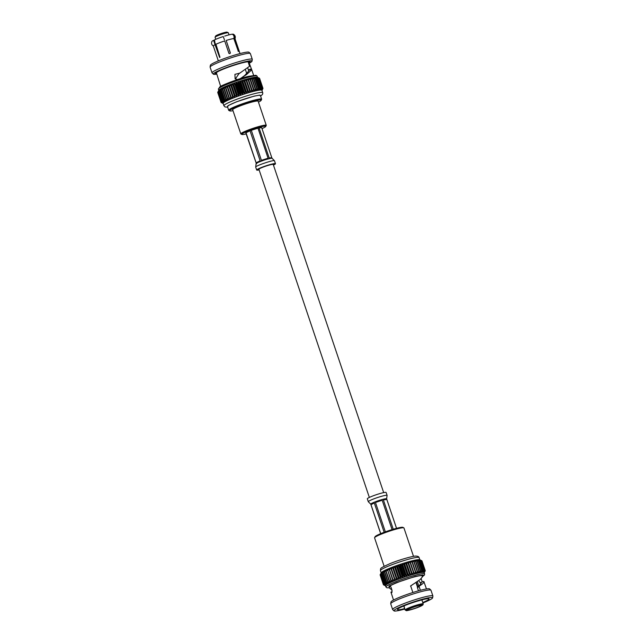 <?xml version="1.0" encoding="UTF-8"?>
<svg xmlns="http://www.w3.org/2000/svg" width="643" height="643" viewBox="0 0 643 643"><rect width="100%" height="100%" fill="white"/><g stroke="black" fill="none" stroke-linecap="round" stroke-linejoin="round"><path stroke-width="0.96" d="M383.67 492.602L273.235 164.463A7.555 0.78 161.4 0 0 265.832 166.135A7.555 0.78 161.4 0 0 258.912 169.286L369.347 497.425M415.933 582.413L417.46 586.963M416.254 582.204L417.773 586.713M404.15 606.06L404.471 608.664A16.654 1.712 -18.6 0 1 397.511 609.363A16.654 1.712 -18.6 0 1 416.937 601.269L422.065 599.815A16.654 1.712 -18.6 0 1 428.913 598.794A16.654 1.712 -18.6 0 1 422.756 602.531M404.27 608.214L404.696 608.672M403.844 606.132A14.331 1.471 -18.6 0 1 402.799 606.373M391.965 591.801L390.944 592.131L393.516 600.04M390.293 586.456L389.353 586.754L389.666 586.295M392.093 590.194L389.449 587.975L389.353 586.754C390.872 583.265 393.5 595.346 390.944 592.131L391.539 592.508M422.893 599.614A14.331 1.471 -18.6 0 1 421.921 600.056M418.689 580.581L420.795 583.579L420.956 582.389L423.841 581.449C424.557 582.14 423.046 583.683 419.316 586.078L417.5 586.922L417.379 587.541L419.172 586.713L420.377 590.306M417.379 587.541L418.48 590.821M419.316 586.078L419.172 586.713M417.5 586.922C420.474 584.72 421.623 583.201 420.956 582.389L421.133 582.679M423.841 581.449L426.462 588.948M421.157 578.74L422.298 581.947M410.515 586.054L420.184 579.512L422.403 576.884L422.065 575.887A17.385 1.784 161.4 0 0 405.018 579.737A17.385 1.784 161.4 0 0 389.119 586.979L389.449 587.975M410.789 585.861L413.425 584.029M410.781 586.271L411.014 585.58L410.781 586.271L412.878 592.5M404.825 609.042A20.415 2.098 -18.6 0 1 393.982 610.85A20.415 2.098 -18.6 0 1 403.394 605.626A20.415 2.098 -18.6 0 1 423.006 599.091A20.415 2.098 -18.6 0 1 432.618 597.845A20.415 2.098 -18.6 0 1 422.893 602.957M430.906 590.161L429.62 588.932A20.415 2.098 161.4 0 0 409.671 593.545A20.415 2.098 161.4 0 0 390.984 601.928L390.711 603.689A21.235 2.186 -18.6 0 1 410.146 594.968A21.235 2.186 -18.6 0 1 430.906 590.161A21.235 2.186 -18.6 0 1 430.971 590.266L432.892 595.965A21.235 2.186 161.4 0 0 402.486 604.179A21.235 2.186 161.4 0 0 392.632 609.516A21.235 2.186 161.4 0 0 392.704 609.62L393.982 610.85M432.618 597.845L432.9 596.085A21.235 2.186 161.4 0 0 432.892 595.965M392.632 609.516L390.719 603.809A21.235 2.186 -18.6 0 1 390.711 603.689M385.607 585.829L383.437 584.8A22.087 2.267 -18.6 0 1 383.413 584.768L385.478 585.644L383.397 584.567A22.087 2.267 -18.6 0 1 383.405 584.519L385.559 585.387L383.574 584.254A22.087 2.267 -18.6 0 1 383.63 584.198L385.856 585.058L383.984 583.876A22.087 2.267 -18.6 0 1 384.08 583.796L386.355 584.664L384.618 583.426A22.087 2.267 -18.6 0 1 384.755 583.338L387.054 584.214L385.47 582.912A22.087 2.267 -18.6 0 1 385.639 582.815L387.954 583.707L386.523 582.341A22.087 2.267 -18.6 0 1 386.732 582.236L389.039 583.153L387.777 581.714A22.087 2.267 -18.6 0 1 388.01 581.602L390.293 582.55L389.208 581.047A22.087 2.267 -18.6 0 1 389.473 580.926L391.708 581.915L390.807 580.348A22.087 2.267 -18.6 0 1 391.105 580.219L393.267 581.248L392.551 579.616A22.087 2.267 -18.6 0 1 392.873 579.488L394.955 580.565L394.432 578.861A22.087 2.267 -18.6 0 1 394.77 578.732L396.747 579.857L396.409 578.097A22.087 2.267 -18.6 0 1 396.771 577.961L398.636 579.142L398.483 577.326A22.087 2.267 -18.6 0 1 398.853 577.189L400.581 578.435L400.621 576.554A22.087 2.267 -18.6 0 1 400.991 576.425L402.582 577.727L402.791 575.798A22.087 2.267 -18.6 0 1 403.177 575.67L404.6 577.044L404.986 575.067A22.087 2.267 -18.6 0 1 405.363 574.938L406.625 576.377L407.172 574.36A22.087 2.267 -18.6 0 1 407.549 574.239L408.635 575.75L409.326 573.693A22.087 2.267 -18.6 0 1 409.695 573.58L410.596 575.147L411.424 573.066A22.087 2.267 -18.6 0 1 411.777 572.961L412.493 574.601L413.441 572.495A22.087 2.267 -18.6 0 1 413.787 572.399L414.309 574.095L415.362 571.973A22.087 2.267 -18.6 0 1 415.683 571.892L416.021 573.652L417.162 571.514A22.087 2.267 -18.6 0 1 417.468 571.442L417.612 573.267L418.826 571.129A22.087 2.267 -18.6 0 1 419.099 571.072L419.067 572.945L420.329 570.815A22.087 2.267 -18.6 0 1 420.57 570.767L420.361 572.696L421.655 570.574A22.087 2.267 -18.6 0 1 421.864 570.534L421.478 572.511L422.789 570.405A22.087 2.267 -18.6 0 1 422.965 570.389L422.419 572.407L423.721 570.325A22.087 2.267 -18.6 0 1 423.866 570.317L423.174 572.374L424.444 570.325A22.087 2.267 -18.6 0 1 424.549 570.325L423.721 572.415L424.943 570.397A22.087 2.267 -18.6 0 1 425.007 570.421L424.058 572.527L425.216 570.558A22.087 2.267 -18.6 0 1 425.24 570.59L424.187 572.712A20.415 2.098 161.4 0 0 424.179 572.672A20.415 2.098 161.4 0 0 424.058 572.527A20.415 2.098 161.4 0 0 423.721 572.415A20.415 2.098 161.4 0 0 423.174 572.374A20.415 2.098 161.4 0 0 422.419 572.407A20.415 2.098 161.4 0 0 421.478 572.511A20.415 2.098 161.4 0 0 420.361 572.696A20.415 2.098 161.4 0 0 419.067 572.945A20.415 2.098 161.4 0 0 417.612 573.267A20.415 2.098 161.4 0 0 416.021 573.652A20.415 2.098 161.4 0 0 414.309 574.095A20.415 2.098 161.4 0 0 412.493 574.601A20.415 2.098 161.4 0 0 410.596 575.147A20.415 2.098 161.4 0 0 408.635 575.75A20.415 2.098 161.4 0 0 406.625 576.377A20.415 2.098 161.4 0 0 404.6 577.044A20.415 2.098 161.4 0 0 402.582 577.727A20.415 2.098 161.4 0 0 400.581 578.435A20.415 2.098 161.4 0 0 398.636 579.142A20.415 2.098 161.4 0 0 396.747 579.857A20.415 2.098 161.4 0 0 394.955 580.565A20.415 2.098 161.4 0 0 393.267 581.248A20.415 2.098 161.4 0 0 391.708 581.915A20.415 2.098 161.4 0 0 390.293 582.55A20.415 2.098 161.4 0 0 389.039 583.153A20.415 2.098 161.4 0 0 387.954 583.707A20.415 2.098 161.4 0 0 387.054 584.214A20.415 2.098 161.4 0 0 386.355 584.664A20.415 2.098 161.4 0 0 385.856 585.058A20.415 2.098 161.4 0 0 385.559 585.387A20.415 2.098 161.4 0 0 385.478 585.644A20.415 2.098 161.4 0 0 385.487 585.693L385.929 587.003A20.415 2.098 -18.6 0 1 395.397 581.875A20.415 2.098 -18.6 0 1 424.621 573.982L424.46 575.011L422.347 576.715M383.638 584.897L385.519 585.789M424.187 572.712L425.264 570.791A22.087 2.267 -18.6 0 1 425.248 570.839L424.573 572.109M421.752 560.736L421.945 560.833A22.087 2.267 161.4 0 1 421.969 560.865L425.24 570.59M421.945 560.833L425.216 570.558M419.775 559.804L421.736 560.696L425.007 570.421M421.736 560.696A22.087 2.267 161.4 0 0 421.671 560.672L424.943 570.397M420.956 560.334L419.71 559.764A20.415 2.098 -18.6 0 0 419.437 559.683L421.269 560.608A22.087 2.267 161.4 0 0 421.173 560.6L418.89 559.643L420.586 560.592A22.087 2.267 161.4 0 0 420.45 560.6L418.143 559.683L419.694 560.664A22.087 2.267 161.4 0 0 419.517 560.68L417.194 559.788L418.593 560.817A22.087 2.267 161.4 0 0 418.376 560.849L416.077 559.965L417.299 561.042A22.087 2.267 161.4 0 0 417.05 561.09L414.783 560.222L415.828 561.347A22.087 2.267 161.4 0 0 415.555 561.403L413.328 560.543L414.188 561.717A22.087 2.267 161.4 0 0 413.891 561.789L411.745 560.929L412.412 562.167A22.087 2.267 161.4 0 0 412.091 562.247L410.033 561.371L410.515 562.673A22.087 2.267 161.4 0 0 410.17 562.77L408.217 561.869L408.506 563.236A22.087 2.267 161.4 0 0 408.152 563.34L406.312 562.424L406.424 563.855A22.087 2.267 161.4 0 0 406.054 563.967L404.351 563.019L404.278 564.514A22.087 2.267 161.4 0 0 403.9 564.634L402.341 563.654L402.092 565.221A22.087 2.267 161.4 0 0 401.714 565.342L400.324 564.321L399.898 565.944A22.087 2.267 161.4 0 0 399.52 566.073L398.298 565.004L397.72 566.7A22.087 2.267 161.4 0 0 397.342 566.829L396.305 565.711L395.582 567.464A22.087 2.267 161.4 0 0 395.212 567.6L394.352 566.419L393.492 568.235A22.087 2.267 161.4 0 0 393.138 568.372L392.471 567.134A20.415 2.098 -18.6 0 1 394.352 566.419A20.415 2.098 -18.6 0 1 396.305 565.711A20.415 2.098 -18.6 0 1 398.298 565.004A20.415 2.098 -18.6 0 1 400.324 564.321A20.415 2.098 -18.6 0 1 402.341 563.654A20.415 2.098 -18.6 0 1 404.351 563.019A20.415 2.098 -18.6 0 1 406.312 562.424A20.415 2.098 -18.6 0 1 408.217 561.869A20.415 2.098 -18.6 0 1 410.033 561.371A20.415 2.098 -18.6 0 1 411.745 560.929A20.415 2.098 -18.6 0 1 413.328 560.543A20.415 2.098 -18.6 0 1 414.783 560.222A20.415 2.098 -18.6 0 1 416.077 559.965A20.415 2.098 -18.6 0 1 417.194 559.788A20.415 2.098 -18.6 0 1 418.143 559.683A20.415 2.098 -18.6 0 1 418.89 559.643A20.415 2.098 -18.6 0 1 419.437 559.683L421.671 560.672M421.269 560.608L424.549 570.325M421.173 560.6L424.444 570.325M420.586 560.592L423.866 570.317M420.45 560.6L423.721 570.325M419.694 560.664L422.965 570.389M419.517 560.68L422.789 570.405M418.593 560.817L421.864 570.534M418.376 560.849L421.655 570.574M417.299 561.042L420.57 570.767M417.05 561.09L420.329 570.815M415.828 561.347L419.099 571.072M415.555 561.403L418.826 571.129M414.188 561.717L417.468 571.442M413.891 561.789L417.162 571.514M383.413 584.768L380.166 574.987M412.412 562.167L415.683 571.892M412.091 562.247L415.362 571.973M383.397 584.567L380.117 574.842A22.087 2.267 161.4 0 1 380.134 574.794L381.275 572.656A20.415 2.098 -18.6 0 1 381.572 572.334A20.415 2.098 -18.6 0 1 382.071 571.94A20.415 2.098 -18.6 0 1 382.778 571.49A20.415 2.098 -18.6 0 1 383.67 570.984A20.415 2.098 -18.6 0 1 384.755 570.429A20.415 2.098 -18.6 0 1 386.009 569.827A20.415 2.098 -18.6 0 1 387.432 569.192A20.415 2.098 -18.6 0 1 388.991 568.525A20.415 2.098 -18.6 0 1 390.671 567.833L394.432 578.861M383.405 584.519L380.134 574.794M381.227 572.752A20.415 2.098 -18.6 0 1 381.251 572.712A20.415 2.098 -18.6 0 1 381.275 572.656L380.302 574.529L383.574 584.254M410.515 562.673L413.787 572.399M410.17 562.77L413.441 572.495M408.217 561.869L412.493 574.601M383.63 584.198L380.359 574.472A22.087 2.267 161.4 0 0 380.302 574.529M380.359 574.472L381.572 572.334L380.712 574.151L383.984 583.876M408.506 563.236L411.777 572.961M408.152 563.34L411.424 573.066M406.312 562.424L410.596 575.147M384.08 583.796L380.809 574.07A22.087 2.267 161.4 0 0 380.712 574.151M380.809 574.07L382.071 571.94L381.347 573.701L384.618 583.426M406.424 563.855L409.695 573.58M406.054 563.967L409.326 573.693M404.351 563.019L408.635 575.75M384.755 583.338L381.484 573.612A22.087 2.267 161.4 0 0 381.347 573.701M381.484 573.612L382.778 571.49L382.199 573.186L385.47 582.912M404.278 564.514L407.549 574.239M403.9 564.634L407.172 574.36M402.341 563.654L406.625 576.377M385.639 582.815L382.368 573.09A22.087 2.267 161.4 0 0 382.199 573.186M382.368 573.09L383.67 570.984L383.252 572.616L386.523 582.341M402.092 565.221L405.363 574.938M401.714 565.342L404.986 575.067M400.324 564.321L404.6 577.044M386.732 582.236L383.461 572.511A22.087 2.267 161.4 0 0 383.252 572.616M383.461 572.511L384.755 570.429L384.506 571.989L387.777 581.714M399.898 565.944L403.177 575.67M399.52 566.073L402.791 575.798M398.298 565.004L402.582 577.727M388.01 581.602L384.739 571.876A22.087 2.267 161.4 0 0 384.506 571.989M384.739 571.876L386.009 569.827L385.937 571.322L389.208 581.047M397.72 566.7L400.991 576.425M397.342 566.829L400.621 576.554M396.305 565.711L400.581 578.435M389.473 580.926L386.202 571.209A22.087 2.267 161.4 0 0 385.937 571.322M386.202 571.209L387.432 569.192L390.807 580.348M395.582 567.464L398.853 577.189M395.212 567.6L398.483 577.326M394.352 566.419L398.636 579.142M391.105 580.219L387.825 570.494A22.087 2.267 161.4 0 0 387.536 570.622M387.825 570.494L388.991 568.525L392.551 579.616M393.492 568.235L396.771 577.961M393.138 568.372L396.409 578.097M394.77 578.732L391.499 569.007L392.471 567.134L396.747 579.857M392.873 579.488L389.602 569.762A22.087 2.267 161.4 0 0 389.28 569.891M389.602 569.762L390.671 567.833L394.955 580.565M392.471 567.134A20.415 2.098 161.4 0 0 390.671 567.833M418.022 607.169A7.443 0.764 161.4 0 0 421.478 605.304A7.443 0.764 161.4 0 0 414.18 606.952A7.443 0.764 161.4 0 0 407.373 610.046A7.443 0.764 161.4 0 0 418.022 607.169M423.215 603.898L423.215 603.898A9.532 0.981 161.4 0 0 413.859 606.003A9.532 0.981 161.4 0 0 405.138 609.974A9.532 0.981 161.4 0 0 405.138 609.982L406.263 610.633C406.046 611.027 413.208 609.331 418.689 607.072L422.99 604.83L423.215 603.898L421.84 599.815M413.513 556.372L403.949 527.959A15.496 1.591 161.4 0 0 403.82 527.831A15.496 1.591 161.4 0 0 381.757 533.955A15.496 1.591 161.4 0 0 374.596 537.661A15.496 1.591 161.4 0 0 374.572 537.845L384.128 566.258M374.596 537.661L375.086 536.696A14.725 1.511 -18.6 0 1 388.533 530.74A14.725 1.511 -18.6 0 1 402.848 527.348L403.82 527.831M387.102 495.399L386.121 492.482A9.918 1.021 -18.6 0 0 371.919 496.316A9.918 1.021 -18.6 0 0 367.322 498.807L368.302 501.725A9.918 1.021 -18.6 0 1 372.908 499.233A9.918 1.021 -18.6 0 1 387.102 495.399L386.62 498.815A8.367 0.86 161.4 0 0 386.588 498.767L386.033 498.703L386.805 499.426L396.53 528.329M380.728 533.642L370.995 504.707L371.268 503.63L372.41 503.019L374.282 502.947L384.16 532.291M385.35 531.849L375.464 502.472L377.425 501.01L382.183 500.23L392.061 529.599M393.251 529.237L383.381 499.908L386.033 498.703A8.367 0.86 161.4 0 0 384.852 498.864L383.156 499.249A8.367 0.86 161.4 0 0 381.958 499.571M368.302 501.725L370.754 504.16A8.367 0.86 161.4 0 1 370.77 504.048A8.367 0.86 161.4 0 0 370.754 504.152L380.68 533.658M381.966 499.571L379.772 500.23A8.367 0.86 161.4 0 0 377.425 501.01L375.247 501.813A8.367 0.86 161.4 0 0 374.057 502.287L372.41 503.019A8.367 0.86 161.4 0 0 371.268 503.63L370.77 504.048M241.905 134.483L240.924 134.009A13.423 1.382 -18.6 0 1 240.812 133.897A13.423 1.382 -18.6 0 1 253.101 128.303A13.423 1.382 -18.6 0 1 266.258 125.329A13.423 1.382 -18.6 0 1 266.234 125.489L265.752 126.454A12.651 1.302 161.4 0 0 253.366 129.106A12.651 1.302 161.4 0 0 241.905 134.483A12.651 1.302 161.4 0 0 246.181 133.929M266.258 125.329L258.14 101.192A13.423 1.382 161.4 0 0 244.975 104.166A13.423 1.382 161.4 0 0 232.686 109.752L240.812 133.897M248.399 62.532L249.114 62.234A17.385 1.784 161.4 0 1 248.954 62.451L251.767 69.846L246.51 74.588L240.273 78.615M248.431 62.62L248.954 62.451M240.024 53.578L235.008 38.684A11.445 1.173 161.4 0 0 234.406 38.524L238.585 51.408A11.445 1.173 161.4 0 0 238.36 51.424L233.827 38.556A11.445 1.173 161.4 0 0 230.668 39.183A11.445 1.173 161.4 0 0 226.175 40.453L230.363 52.895L230.073 53.465A11.445 1.173 161.4 0 0 229.495 53.65L228.908 53.361L224.72 40.911A11.445 1.173 161.4 0 0 215.935 44.263L219.986 57.283A11.445 1.173 161.4 0 0 219.641 57.452L215.051 44.697A11.445 1.173 161.4 0 0 213.323 45.991L218.331 60.876M219.641 57.452L215.244 43.595M238.087 51.159L238.585 51.408M215.051 44.697L213.605 40.308A11.421 1.173 161.4 0 0 211.893 41.474C211.153 43.427 211.668 44.962 213.436 46.071M214.296 40.766L213.605 40.308M224.447 39.794L223.242 36.547A11.421 1.173 161.4 0 0 214.481 39.882L215.075 43.37M226.175 40.453L230.29 52.991M233.803 38.564C234.414 36.691 233.923 35.236 232.332 34.192A11.421 1.173 161.4 0 0 224.704 36.08M234.406 38.524L234.382 38.532C234.992 36.651 234.502 35.188 232.911 34.151L232.525 34.304M247.619 67.885L248.873 70.826L244.774 75.432L241.784 77.642M235.346 78.985L238.923 73.72L249.516 66.301L248.15 61.784A17.385 1.784 161.4 0 1 248.584 61.8L248.19 61.905M234.968 38.829C235.708 36.868 235.193 35.333 233.417 34.224A11.421 1.173 161.4 0 0 232.911 34.151M216.418 72.836L216.217 72.924A17.385 1.784 161.4 0 1 216.369 72.707L220.653 86.403M250.296 53.498L249.018 52.268A20.415 2.098 161.4 0 0 229.061 56.889A20.415 2.098 161.4 0 0 210.382 65.273L210.1 67.033A21.235 2.186 -18.6 0 1 221.393 61.254A21.235 2.186 -18.6 0 1 242.298 54.518A21.235 2.186 -18.6 0 1 250.296 53.498A21.235 2.186 -18.6 0 1 250.368 53.602L252.281 59.309A21.235 2.186 -18.6 0 1 252.289 59.429L252.016 61.181A20.415 2.098 -18.6 0 1 249.211 63.223M238.923 73.72L241.173 72.177M237.556 79.547L235.113 78.832L234.92 74.347L239.63 73.165M248.536 70.392L251.397 69.468M248.302 69.91L251.148 68.986M229.045 34.851L228.353 32.801A7.009 0.723 161.4 0 0 228.297 32.745A7.009 0.723 161.4 0 0 225.693 33.106A7.009 0.723 161.4 0 0 218.941 35.269A7.009 0.723 161.4 0 0 215.075 37.19A7.009 0.723 161.4 0 0 215.067 37.278L215.751 39.319M216.603 73.398L215.196 73.559L216.209 72.924A17.385 1.784 161.4 0 1 225.773 68.158A17.385 1.784 161.4 0 1 242.532 62.789A17.385 1.784 161.4 0 1 248.584 61.792L250.127 61.599L249.114 62.234M216.844 74.114A20.415 2.098 -18.6 0 1 213.38 74.186L212.094 72.956A21.235 2.186 -18.6 0 1 212.029 72.852L210.108 67.153A21.235 2.186 -18.6 0 1 210.1 67.033M228.297 32.745L227.075 32.15A6.044 0.619 161.4 0 0 221.208 33.54A6.044 0.619 161.4 0 0 215.686 35.984L215.075 37.19M213.38 74.186A20.415 2.098 -18.6 0 1 223.242 68.785A20.415 2.098 -18.6 0 1 244.26 61.953A20.415 2.098 -18.6 0 1 252.016 61.181M212.029 72.852A21.235 2.186 -18.6 0 1 222.824 67.145A21.235 2.186 -18.6 0 1 244.219 60.225A21.235 2.186 -18.6 0 1 252.281 59.309M217.993 91.941L221.329 101.867L223.161 102.984L221.128 102.124L217.792 92.198L218.861 90.197A20.415 2.098 -18.6 0 1 230.146 84.595A20.415 2.098 -18.6 0 1 249.757 78.309A20.415 2.098 -18.6 0 1 257.329 77.248L259.402 78.205A22.087 2.267 161.4 0 0 259.362 78.189L259.041 78.108A22.087 2.267 161.4 0 0 258.912 78.092L256.806 77.2L258.414 78.076A22.087 2.267 161.4 0 0 258.237 78.076L256.107 77.216L257.578 78.124A22.087 2.267 161.4 0 0 257.353 78.141L255.207 77.313L256.533 78.245A22.087 2.267 161.4 0 0 256.26 78.293L254.122 77.473L255.287 78.454A22.087 2.267 161.4 0 0 254.974 78.518L252.86 77.707L253.864 78.735A22.087 2.267 161.4 0 0 253.503 78.816L251.437 78.02L252.273 79.097A22.087 2.267 161.4 0 0 251.879 79.185L249.87 78.39L250.537 79.523A22.087 2.267 161.4 0 0 250.111 79.628L248.174 78.824L248.664 80.013A22.087 2.267 161.4 0 0 248.214 80.134L246.373 79.314L246.687 80.56A22.087 2.267 161.4 0 0 246.213 80.697L244.477 79.853L244.621 81.163A22.087 2.267 161.4 0 0 244.123 81.315L242.515 80.447L242.491 81.814A22.087 2.267 161.4 0 0 241.985 81.974L240.506 81.074L240.313 82.505A22.087 2.267 161.4 0 0 239.799 82.674L238.473 81.733L238.127 83.228A22.087 2.267 161.4 0 0 237.613 83.405L236.439 82.425L235.941 83.976A22.087 2.267 161.4 0 0 235.426 84.153L234.422 83.124L233.779 84.739A22.087 2.267 161.4 0 0 233.28 84.916L232.444 83.839L231.681 85.511A22.087 2.267 161.4 0 0 231.199 85.688L230.532 84.555L229.655 86.275A22.087 2.267 161.4 0 0 229.189 86.459L228.699 85.27L227.726 87.038A22.087 2.267 161.4 0 0 227.292 87.215L226.979 85.969L225.918 87.778A22.087 2.267 161.4 0 0 225.516 87.954L225.371 86.644L224.254 88.501A22.087 2.267 161.4 0 0 223.885 88.662L223.917 87.287L222.743 89.184A22.087 2.267 161.4 0 0 222.414 89.337L222.607 87.906L221.409 89.827A22.087 2.267 161.4 0 0 221.12 89.972L221.473 88.477L220.268 90.422A22.087 2.267 161.4 0 0 220.027 90.55L220.525 88.999L219.319 90.96A22.087 2.267 161.4 0 0 219.126 91.073L219.769 89.465L218.588 91.435A22.087 2.267 161.4 0 0 218.451 91.539L219.215 89.875L218.073 91.853A22.087 2.267 161.4 0 0 217.993 91.941L217.792 92.198A22.087 2.267 161.4 0 0 217.784 92.206A22.087 2.267 161.4 0 0 217.76 92.262L221.096 102.189L223.025 103.266L221.071 102.39A22.087 2.267 161.4 0 0 221.079 102.414A22.087 2.267 161.4 0 0 221.096 102.446L223.105 103.467L221.248 102.583A22.087 2.267 161.4 0 0 221.264 102.599A22.087 2.267 161.4 0 0 221.296 102.607M262.891 88.605A22.087 2.267 161.4 0 0 262.907 88.581A22.087 2.267 161.4 0 0 262.931 88.541L261.974 90.374L262.947 88.34A22.087 2.267 161.4 0 0 262.947 88.324A22.087 2.267 161.4 0 0 262.931 88.284L261.894 90.165L262.778 88.147L259.434 78.221A22.087 2.267 161.4 0 0 259.402 78.205M259.587 78.358L262.931 88.284L259.611 78.414A22.087 2.267 161.4 0 0 259.603 78.398A22.087 2.267 161.4 0 0 259.587 78.358L259.467 78.301M250.537 79.523L253.872 89.449A22.087 2.267 161.4 0 0 253.446 89.554L252.474 91.587L252.008 89.94A22.087 2.267 161.4 0 0 251.55 90.06L250.666 92.078L250.031 90.486A22.087 2.267 161.4 0 0 249.548 90.623L248.777 92.624L247.965 91.089A22.087 2.267 161.4 0 0 247.467 91.242L246.816 93.211L245.827 91.74A22.087 2.267 161.4 0 0 245.321 91.901L244.806 93.838L243.657 92.431A22.087 2.267 161.4 0 0 243.142 92.6L242.773 94.505L241.463 93.155A22.087 2.267 161.4 0 0 240.948 93.331L240.731 95.188L239.276 93.902A22.087 2.267 161.4 0 0 238.77 94.079L238.714 95.895L237.122 94.666A22.087 2.267 161.4 0 0 236.624 94.843L236.737 96.603L235.025 95.437A22.087 2.267 161.4 0 0 234.534 95.614L234.824 97.326L232.999 96.201A22.087 2.267 161.4 0 0 232.533 96.386L232.999 98.033L231.07 96.964A22.087 2.267 161.4 0 0 230.636 97.141L231.271 98.733L229.262 97.704A22.087 2.267 161.4 0 0 228.86 97.881L229.672 99.408L227.598 98.427A22.087 2.267 161.4 0 0 227.228 98.588L228.209 100.059L226.087 99.11A22.087 2.267 161.4 0 0 225.757 99.263L226.907 100.67L224.753 99.753A22.087 2.267 161.4 0 0 224.463 99.898L225.773 101.24L223.603 100.348A22.087 2.267 161.4 0 0 223.362 100.477L224.817 101.763L222.663 100.887A22.087 2.267 161.4 0 0 222.47 101.007L224.061 102.229L221.931 101.361A22.087 2.267 161.4 0 0 221.787 101.465L223.507 102.639L221.417 101.779A22.087 2.267 161.4 0 0 221.329 101.867M262.778 88.147A22.087 2.267 161.4 0 0 262.706 88.115L261.605 90.028L262.376 88.035A22.087 2.267 161.4 0 0 262.256 88.019L261.106 89.972L261.757 88.003A22.087 2.267 161.4 0 0 261.58 88.003L260.399 89.988L260.913 88.051A22.087 2.267 161.4 0 0 260.688 88.067L259.499 90.076L259.868 88.171A22.087 2.267 161.4 0 0 259.595 88.22L258.414 90.245L258.631 88.38A22.087 2.267 161.4 0 0 258.309 88.445L257.152 90.478L257.208 88.662A22.087 2.267 161.4 0 0 256.846 88.742L255.729 90.784L255.617 89.023A22.087 2.267 161.4 0 0 255.223 89.112L254.17 91.153L253.872 89.449M250.111 79.628L253.446 89.554M255.223 89.112L251.879 79.185M255.617 89.023L252.273 79.097M248.664 80.013L252.008 89.94M248.214 80.134L251.55 90.06M256.846 88.742L253.503 78.816M246.373 79.314L250.666 92.078M257.208 88.662L253.864 78.735M246.687 80.56L250.031 90.486M246.213 80.697L249.548 90.623M258.309 88.445L254.974 78.518M244.477 79.853L248.777 92.624M258.631 88.38L255.287 78.454M244.621 81.163L247.965 91.089M244.123 81.315L247.467 91.242M259.595 88.22L256.26 78.293M242.515 80.447L246.816 93.211M259.868 88.171L256.533 78.245M242.491 81.814L245.827 91.74M241.985 81.974L245.321 91.901M260.688 88.067L257.353 78.141M240.506 81.074L244.806 93.838M260.913 88.051L257.578 78.124M240.313 82.505L243.657 92.431M239.799 82.674L243.142 92.6M261.58 88.003L258.237 78.076M238.473 81.733L242.773 94.505M261.757 88.003L258.414 78.076M238.127 83.228L241.463 93.155M237.613 83.405L240.948 93.331M262.256 88.019L258.912 78.092M236.439 82.425L240.731 95.188M262.376 88.035L259.041 78.108M235.941 83.976L239.276 93.902M235.426 84.153L238.77 94.079M262.706 88.115L259.362 78.189M234.422 83.124L238.714 95.895M233.779 84.739L237.122 94.666M233.28 84.916L236.624 94.843M232.444 83.839L236.737 96.603M231.681 85.511L235.025 95.437M231.199 85.688L234.534 95.614M230.532 84.555L234.824 97.326M229.655 86.275L232.999 96.201M229.189 86.459L232.533 96.386M228.699 85.27L232.999 98.033M227.726 87.038L231.07 96.964M227.292 87.215L230.636 97.141M225.918 87.778L229.262 97.704M225.516 87.954L228.86 97.881M224.254 88.501L227.598 98.427M223.885 88.662L227.228 98.588M222.743 89.184L226.087 99.11M222.414 89.337L225.757 99.263M221.409 89.827L224.753 99.753M221.12 89.972L224.463 99.898M220.268 90.422L223.603 100.348M220.027 90.55L223.362 100.477M219.319 90.96L222.663 100.887M219.126 91.073L222.47 101.007M218.588 91.435L221.931 101.361M218.451 91.539L221.787 101.465M218.073 91.853L221.417 101.779M217.736 92.463L221.071 102.39L217.736 92.488M227.662 107.228L225.09 106.963L223.893 105.733L223.113 103.402A20.48 2.106 -18.6 0 1 233.522 97.897A20.48 2.106 -18.6 0 1 254.154 91.226A20.48 2.106 -18.6 0 1 261.926 90.341L262.802 93.058L262.521 94.344L260.616 96.145M260.568 96L259.885 95.084L254.17 96.12L236.552 101.787L228.072 105.637L227.614 107.092M261.645 99.199L260.415 95.542A17.385 1.784 161.4 0 0 253.808 96.297A17.385 1.784 161.4 0 0 236.302 101.956A17.385 1.784 161.4 0 0 227.461 106.634L228.691 110.283A17.385 1.784 -18.6 0 1 231.962 108A17.385 1.784 -18.6 0 1 255.038 99.946A17.385 1.784 -18.6 0 1 261.645 99.199A17.385 1.784 -18.6 0 1 261.613 99.4L261.122 100.372A16.605 1.704 -18.6 0 1 258.454 102.141M233.007 110.709A16.605 1.704 -18.6 0 1 229.816 110.909L228.836 110.427A17.385 1.784 -18.6 0 1 228.691 110.283M229.816 110.909A16.605 1.704 -18.6 0 1 232.798 108.587A16.605 1.704 -18.6 0 1 250.899 101.956A16.605 1.704 -18.6 0 1 261.122 100.372M262.006 128.608A12.651 1.302 161.4 0 0 265.752 126.454M246.012 132.739A8.367 0.86 -18.6 0 0 245.851 132.948L256.428 163.812L257.128 162.92L256.115 162.767L246.012 132.739L250.039 130.786L260.142 160.814L258.51 162.245L263.879 160.195L261.404 160.332L251.3 130.304L257.972 128.182L268.075 158.21L266.202 159.456L270.872 158.307L269.176 157.937L259.073 127.909L261.717 127.732L271.82 157.76L271.788 158.242L271.82 157.76L271.788 158.242L270.446 158.355M257.972 128.182A8.367 0.86 -18.6 0 1 259.073 127.909M266.467 159.376L263.614 160.284M250.039 130.786A8.367 0.86 -18.6 0 1 251.3 130.304M258.832 162.1L256.935 163.025M273.452 165.09A9.918 1.021 161.4 0 0 275.477 163.708A9.918 1.021 161.4 0 0 265.752 165.902A9.918 1.021 161.4 0 0 256.678 170.033A9.918 1.021 161.4 0 0 259.129 169.905M273.355 164.809A8.367 0.86 161.4 0 0 274.006 164.206A8.367 0.86 161.4 0 0 270.832 164.568A8.367 0.86 161.4 0 0 262.4 167.293A8.367 0.86 161.4 0 0 258.148 169.543A8.367 0.86 161.4 0 0 259.033 169.631M389.385 587.766L388.959 586.119L396.305 582.727L415.121 576.49L423.086 575.043L422.33 576.675M419.863 559.836L419.115 557.618A20.415 2.098 161.4 0 0 389.891 565.51A20.415 2.098 161.4 0 0 380.423 570.638L381.17 572.857M418.649 607.088A8.729 0.9 161.4 0 0 418.48 605.505A8.729 0.9 161.4 0 0 406.143 610.44A8.729 0.9 161.4 0 0 418.649 607.088M396.546 528.321L386.62 498.815A8.367 0.86 161.4 0 0 386.588 498.767M386.805 499.426L383.381 499.908M382.183 500.23L375.464 502.472M374.282 502.947L370.995 504.707M248.302 76.396L230.925 81.902L221.546 85.945L219.432 87.987M249.315 76.999A20.415 2.098 161.4 0 0 228.755 83.646A20.415 2.098 161.4 0 0 218.379 89.136L219.769 86.95C220.445 85.768 237.902 78.792 248.423 76.356L255.938 75.279L257.071 76.115A20.415 2.098 161.4 0 0 249.315 76.999M223.893 105.733A20.48 2.106 -18.6 0 1 234.309 100.228A20.48 2.106 -18.6 0 1 254.933 93.556A20.48 2.106 -18.6 0 1 262.714 92.672M274.497 160.838L274.489 160.79C274.657 159.343 254.7 166.063 255.697 167.116L256.115 163.515M269.176 157.937L271.82 157.76M256.115 162.767L260.142 160.814M261.404 160.332L268.075 158.21M417.387 581.875L418.746 585.926M417.395 581.915L417.548 581.352M385.929 587.003L386.901 587.798L389.393 587.806M424.179 572.672L424.621 573.982M385.527 585.797L384.426 585.299M381.251 572.712L380.809 573.524M419.115 557.618C418.89 556.685 417.837 556.179 415.973 556.091C414.02 555.729 400.107 559.498 390.285 563.509C378.606 568.806 380.945 568.01 380.423 570.638M403.78 605.955L405.138 609.974M246.824 73.784L245.369 69.452M253.607 75.311L251.767 69.846M257.473 77.321L257.071 76.115M218.781 90.341L218.379 89.136M262.947 88.324L259.603 78.398M261.966 90.446L262.907 88.581M223.145 103.507L221.264 102.599M275.477 163.708L274.489 160.79L271.981 158.178M256.678 170.033L255.697 167.116"/></g></svg>
